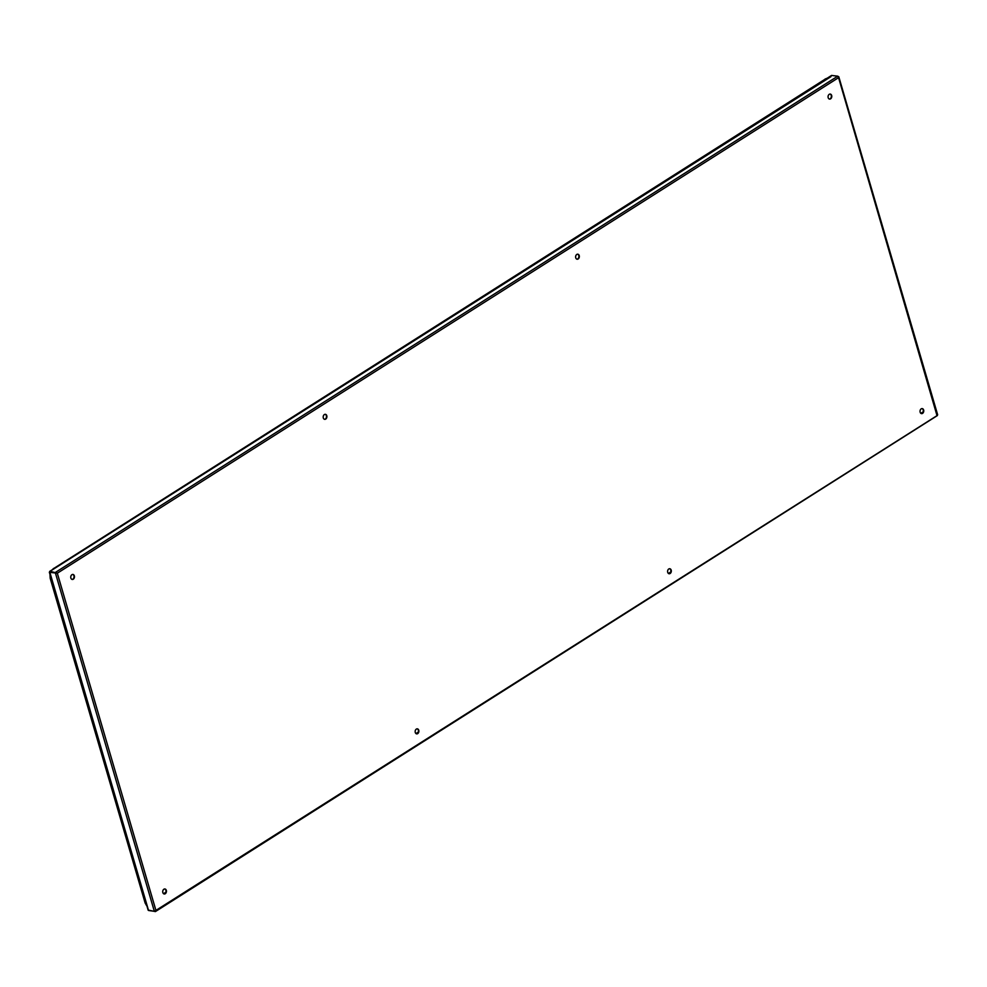 <?xml version="1.0" encoding="UTF-8"?>
<svg xmlns="http://www.w3.org/2000/svg" width="987" height="987" viewBox="0 0 987 987"><rect width="100%" height="100%" fill="white"/><g stroke="black" fill="none" stroke-linecap="round" stroke-linejoin="round"><path stroke-width="1.48" d="M164.718 888.966A2.529 1.851 -81.9 0 1 165.89 890.323A2.529 1.851 -81.9 0 1 164.015 893.938M162.843 892.581A2.529 1.851 98.1 0 0 164.224 893.988A2.529 1.851 98.1 0 0 166.001 892.927A2.529 1.851 98.1 0 0 166.322 890.373A2.529 1.851 98.1 0 0 164.94 888.979A2.529 1.851 98.1 0 0 163.151 890.04A2.529 1.851 98.1 0 0 162.843 892.581M72.742 574.434A2.529 1.851 -81.9 0 1 73.914 575.791A2.529 1.851 -81.9 0 1 72.039 579.418M70.867 578.061A2.529 1.851 98.1 0 0 72.248 579.455A2.529 1.851 98.1 0 0 74.037 578.394A2.529 1.851 98.1 0 0 74.346 575.853A2.529 1.851 98.1 0 0 72.964 574.446A2.529 1.851 98.1 0 0 71.187 575.507A2.529 1.851 98.1 0 0 70.867 578.061M417.156 728.838A2.529 1.851 -81.9 0 1 418.328 730.195A2.529 1.851 -81.9 0 1 416.452 733.822M415.28 732.465A2.529 1.851 98.1 0 0 416.662 733.872A2.529 1.851 98.1 0 0 418.439 732.81A2.529 1.851 98.1 0 0 418.759 730.257A2.529 1.851 98.1 0 0 417.378 728.85A2.529 1.851 98.1 0 0 415.589 729.911A2.529 1.851 98.1 0 0 415.28 732.465M325.179 414.306A2.529 1.851 -81.9 0 1 326.352 415.663A2.529 1.851 -81.9 0 1 324.476 419.29M323.304 417.933A2.529 1.851 98.1 0 0 324.686 419.339A2.529 1.851 98.1 0 0 326.463 418.278A2.529 1.851 98.1 0 0 326.783 415.724A2.529 1.851 98.1 0 0 325.402 414.318A2.529 1.851 98.1 0 0 323.613 415.391A2.529 1.851 98.1 0 0 323.304 417.933M669.593 568.722A2.529 1.851 -81.9 0 1 670.765 570.079A2.529 1.851 -81.9 0 1 668.89 573.694M667.718 572.349A2.529 1.851 98.1 0 0 669.1 573.743A2.529 1.851 98.1 0 0 670.876 572.682A2.529 1.851 98.1 0 0 671.197 570.141A2.529 1.851 98.1 0 0 669.815 568.734A2.529 1.851 98.1 0 0 668.026 569.795A2.529 1.851 98.1 0 0 667.718 572.349M577.617 254.19A2.529 1.851 -81.9 0 1 578.789 255.547A2.529 1.851 -81.9 0 1 576.914 259.174M575.742 257.817A2.529 1.851 98.1 0 0 577.124 259.223A2.529 1.851 98.1 0 0 578.9 258.15A2.529 1.851 98.1 0 0 579.221 255.608A2.529 1.851 98.1 0 0 577.839 254.202A2.529 1.851 98.1 0 0 576.05 255.263A2.529 1.851 98.1 0 0 575.742 257.817M922.031 408.593A2.529 1.851 -81.9 0 1 923.203 409.95A2.529 1.851 -81.9 0 1 921.315 413.578M920.155 412.221A2.529 1.851 98.1 0 0 921.537 413.627A2.529 1.851 98.1 0 0 923.314 412.566A2.529 1.851 98.1 0 0 923.635 410.012A2.529 1.851 98.1 0 0 922.253 408.606A2.529 1.851 98.1 0 0 920.464 409.667A2.529 1.851 98.1 0 0 920.155 412.221M830.055 94.061A2.529 1.851 -81.9 0 1 831.227 95.418A2.529 1.851 -81.9 0 1 829.351 99.045M828.179 97.688A2.529 1.851 98.1 0 0 829.561 99.095A2.529 1.851 98.1 0 0 831.338 98.034A2.529 1.851 98.1 0 0 831.659 95.48A2.529 1.851 98.1 0 0 830.277 94.073A2.529 1.851 98.1 0 0 828.488 95.147A2.529 1.851 98.1 0 0 828.179 97.688M838.259 76.468L838.568 77.665L838 76.776M837.753 76.172L55.765 572.189L57.32 573.213L55.457 573.151L154.342 911.322L155.921 910.409L937.021 415.638L838.568 77.665L837.753 76.172L831.547 75.444L49.671 571.399M56.888 573.151L49.658 572.324L57.32 573.213L49.967 571.362L55.926 572.756M49.868 572.102L49.967 571.362L49.868 572.102M49.967 571.362L830.992 76.628M154.342 911.322L148.543 910.495L49.831 572.226M838.568 77.665L57.32 573.213L155.921 910.409L154.86 911.087M937.342 415.589L155.403 911.581L149.062 910.261M923.166 411.863L920.859 413.331M670.728 571.991L668.421 573.447M418.291 732.107L415.983 733.575M165.853 892.236L163.546 893.691M922.993 412.307L921.118 413.491M670.555 572.435L668.68 573.62M418.118 732.551L416.243 733.736M165.68 892.68L163.805 893.864M51.065 578.111A7.6 5.54 98.1 0 0 51.201 578.653L146.162 903.376A7.6 5.54 98.1 0 0 146.323 903.907M145.348 902.747L146.162 903.376M50.411 578L145.508 903.29A7.6 5.54 98.1 0 0 146.927 905.955M50.214 575.211A7.6 5.54 98.1 0 0 50.559 578.555L51.201 578.653M53.224 568.857A1.271 0.74 57.6 0 1 53.791 568.45L54.223 568.512M824.91 79.318A1.271 0.74 57.6 0 1 825.465 78.972L53.791 568.45A7.6 5.54 98.1 0 0 52.373 569.684M827.044 78.306A7.6 5.54 98.1 0 0 825.465 78.972L825.897 79.034M937.65 414.787L838.802 76.776M148.161 910.174L49.35 572.263M49.967 574.36L50.214 578.357L145.163 903.093L147.001 906.189M827.118 78.257L51.731 570.091"/></g></svg>
